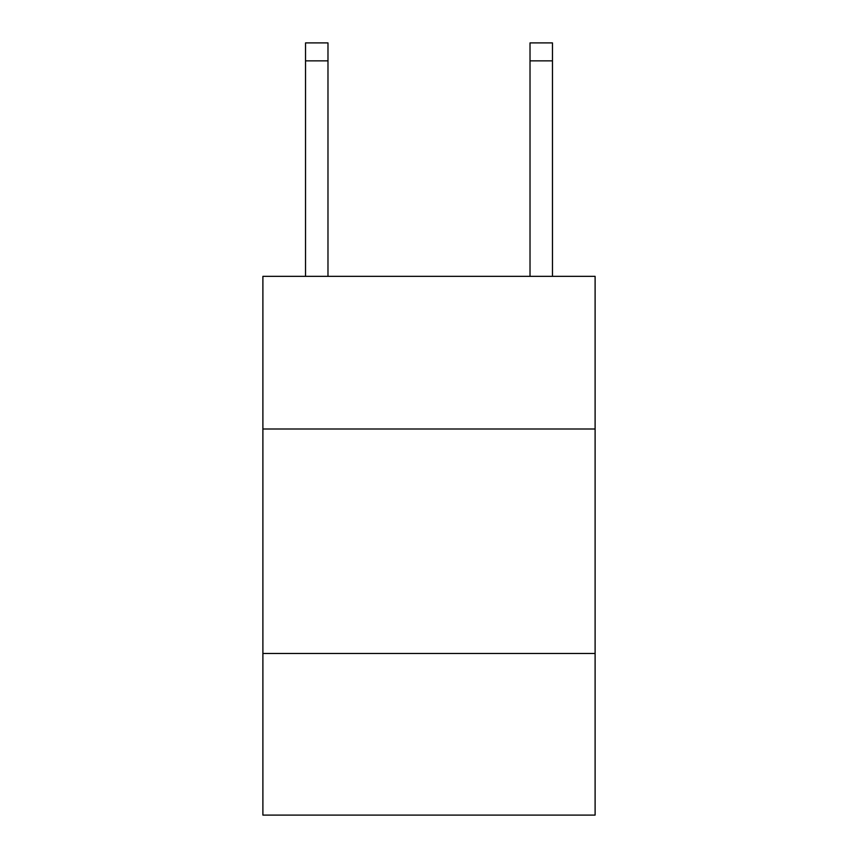 <?xml version="1.0" encoding="UTF-8"?>
<svg xmlns="http://www.w3.org/2000/svg" width="858" height="858" viewBox="0 0 858 858"><rect width="100%" height="100%" fill="white"/><g stroke="black" fill="none" stroke-linecap="round" stroke-linejoin="round"><path stroke-width="1.29" d="M595.109 429L595.109 276.351L262.891 276.351L262.891 429L595.109 429L595.109 815.1L262.891 815.1L262.891 429M595.109 653.474L262.891 653.474M327.981 276.351L327.981 60.854L305.534 60.854L305.534 42.9L327.981 42.9L327.981 60.854M305.534 276.351L305.534 60.854M552.466 276.351L552.466 42.9L530.019 42.9L530.019 276.351M530.019 60.854L552.466 60.854"/></g></svg>
